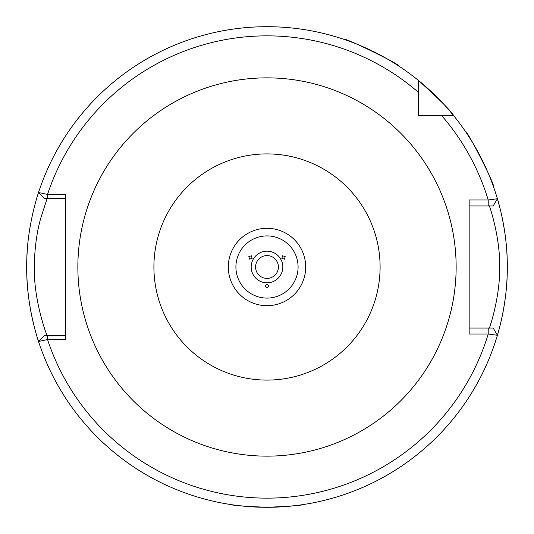 <?xml version="1.0" encoding="UTF-8"?>
<svg xmlns="http://www.w3.org/2000/svg" width="534" height="534" viewBox="0 0 534 534"><rect width="100%" height="100%" fill="white"/><g stroke="black" fill="none" stroke-linecap="round" stroke-linejoin="round"><path stroke-width="0.8" d="M281.865 258.416L284.468 259.117L285.169 256.514L282.559 255.813L281.865 258.416M252.135 258.416L251.434 255.813L248.831 256.514L249.532 259.117L252.135 258.416M267 284.161L265.091 286.07L267 287.98L268.909 286.07L267 284.161M483.277 162.269L481.555 158.785M468.098 135.456L465.521 131.598C466.542 128.948 495.959 186.66 493.229 185.979M376.697 53.2L373.226 51.451M348.435 40.918L344.063 39.389C343.282 36.659 401.501 65.048 398.911 66.143M418.429 105.886L418.429 115.571L453.586 115.571C451.837 111.786 440.116 100.065 418.429 80.414L418.429 115.571L428.114 115.571M496.6 196.091C496.373 195.25 507.66 228.946 507.3 266.933C507.68 304.987 496.366 338.79 496.6 337.909A240.3 240.3 0 0 0 496.6 196.091A240.3 240.3 0 0 1 496.6 337.909M38.535 341.466L44.342 335.659L47.546 335.659L47.546 339.577A231.149 231.149 0 0 0 488.216 334.03L497.401 335.265L493.176 328.03L497.401 335.265A240.3 240.3 0 0 1 267 507.3C290.176 506.292 302.891 505.271 305.141 504.256M267 26.7A240.3 240.3 0 0 0 37.393 196.112M228.859 504.256C231.115 505.277 243.831 506.292 267 507.3A240.3 240.3 0 0 1 38.528 341.453L47.546 339.577L65.609 339.577L65.609 194.423L47.546 194.423L47.546 198.341L44.349 198.341L38.528 192.527L44.349 198.341M493.176 205.97L488.216 205.97L488.216 199.99L497.401 198.748L493.176 205.97L497.401 198.748A240.3 240.3 0 0 0 38.528 192.527L47.546 194.409A231.149 231.149 0 0 1 418.429 92.362M47.192 198.341L40.671 218.433C36.632 232.931 34.523 249.118 34.33 267C33.582 301.884 47.826 338.216 47.192 335.659M255.586 267A11.414 11.414 0 0 1 267 255.586A11.414 11.414 0 0 1 278.414 267A11.414 11.414 0 0 1 267 278.414A11.414 11.414 0 0 1 255.586 267M251.18 267A15.82 15.82 0 0 1 267 251.18A15.82 15.82 0 0 1 282.82 267A15.82 15.82 0 0 1 267 282.82A15.82 15.82 0 0 1 251.18 267M441.638 115.571A231.149 231.149 0 0 1 488.216 199.99L469.159 199.99L469.159 334.01L488.216 334.01L488.216 328.03L489.311 328.03C488.784 330.352 500.258 297.925 499.67 266.94C500.251 236.041 488.784 203.668 489.311 205.97L469.159 205.97M469.159 328.03L493.176 328.03M27.761 244.445A240.3 240.3 0 0 0 39.983 345.785C40.244 346.679 26.246 309.346 26.7 267.08C26.213 224.667 40.25 187.314 39.983 188.215M47.546 335.659L65.609 335.659M44.349 335.659L38.528 341.453A240.3 240.3 0 0 0 267 507.3M65.609 198.341L47.546 198.341M235.908 267A31.092 31.092 0 0 0 267 298.092A31.092 31.092 0 0 0 298.092 267A31.092 31.092 0 0 0 267 235.908A31.092 31.092 0 0 0 235.908 267M305.695 267A38.695 38.695 0 0 1 267 305.695A38.695 38.695 0 0 1 228.305 267A38.695 38.695 0 0 1 267 228.305A38.695 38.695 0 0 1 305.695 267M453.586 115.571A240.3 240.3 0 0 0 418.429 80.414M153.905 267A113.095 113.095 0 0 1 267 153.905A113.095 113.095 0 0 1 380.095 267A113.095 113.095 0 0 1 267 380.095A113.095 113.095 0 0 1 153.905 267M77.857 267A189.143 189.143 0 0 1 267 77.857A189.143 189.143 0 0 1 456.143 267A189.143 189.143 0 0 1 267 456.143A189.143 189.143 0 0 1 77.857 267"/></g></svg>

